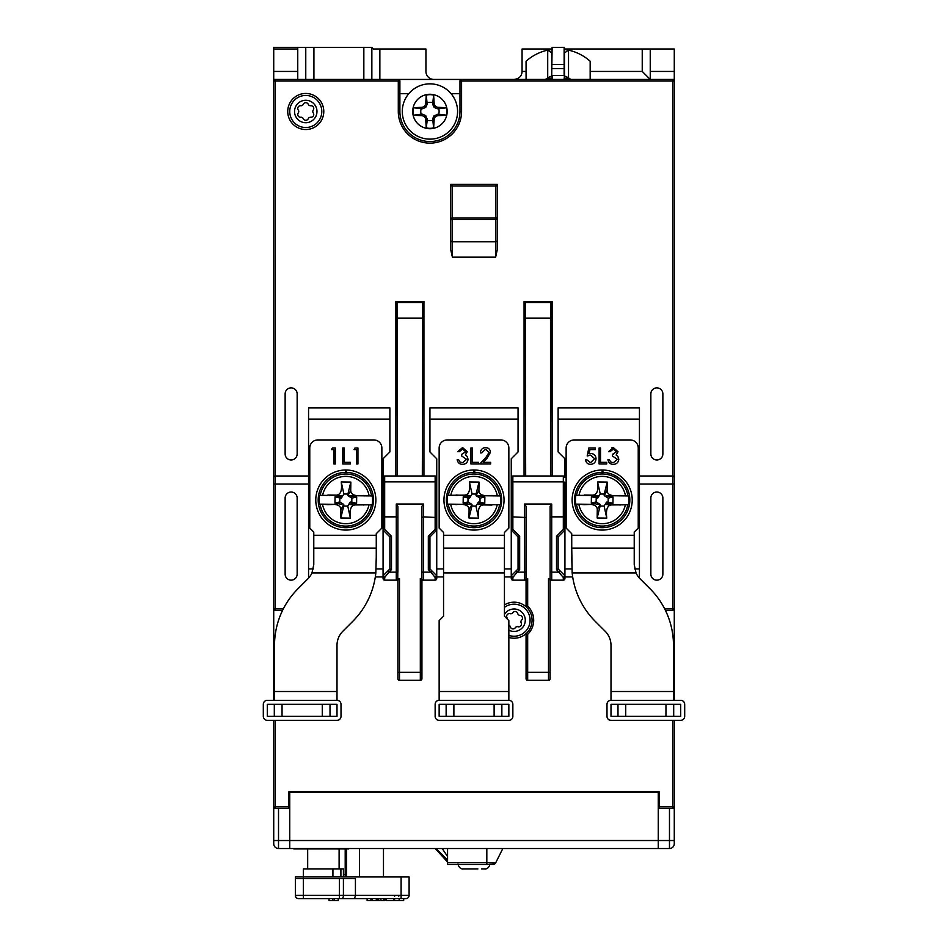 <?xml version="1.0" encoding="UTF-8"?>
<svg xmlns="http://www.w3.org/2000/svg" width="948" height="948" viewBox="0 0 948 948"><rect width="100%" height="100%" fill="white"/><g stroke="black" fill="none" stroke-linecap="round" stroke-linejoin="round"><path stroke-width="1.42" d="M602.513 472.4A27.634 27.634 0 0 1 602.916 472.412L602.94 470.007A30.04 30.04 0 0 1 632.221 500.591A30.04 30.04 0 0 1 601.826 530.074A30.04 30.04 0 0 1 572.142 499.88A30.04 30.04 0 0 1 602.134 469.995L602.11 472.4A27.634 27.634 0 0 1 602.513 472.4M602.11 472.4A27.634 27.634 0 0 0 574.547 499.904A27.634 27.634 0 0 0 601.85 527.669A27.634 27.634 0 0 0 629.816 500.568A27.634 27.634 0 0 0 602.916 472.412M611.733 504.952L605.973 504.49L608.628 503.234L606.566 502.096L604.113 506.066L606.767 518.118C605.725 509.491 607.372 505.106 611.733 504.952L628.488 504.763A26.734 26.734 0 0 0 628.595 495.946L606.08 495.674L613.036 497.036L612.953 503.293L608.166 502.108L608.213 498.103L613.036 497.036M595.735 496.835L591.398 496.788L597.797 497.984L595.735 496.835L598.389 495.579L575.874 495.318A26.734 26.734 0 0 0 575.768 504.123L592.476 504.324M628.595 495.946L627.932 495.934A26.082 26.082 -115.3 0 0 576.526 495.318L575.874 495.318M627.896 495.934L611.887 495.745M611.531 495.745L610.749 495.733M610.548 495.733L606.08 495.674M575.768 504.123L576.431 504.135A26.082 26.082 -86.5 0 0 627.825 504.751L628.488 504.763M608.628 503.234L612.953 503.293M606.566 502.096L608.166 502.108M596.197 497.961L596.15 501.966L591.327 503.033L591.398 496.788M593.815 504.348L584.098 504.632C592.725 503.578 597.11 505.237 597.264 509.597L600.12 504.419L596.15 501.966M600.12 504.419L600.108 506.019L604.113 506.066M618.546 495.828L620.265 495.449C611.638 496.491 607.253 494.844 607.099 490.483L604.231 495.65L608.213 498.103M604.231 495.65L604.255 494.05L600.25 494.003L597.584 481.951C598.65 490.543 596.991 494.927 592.63 495.117L593.377 495.52M597.797 497.984L600.25 494.003M598.283 504.395L591.327 503.033M597.264 509.597L597.157 517.999L600.108 506.019M606.767 518.118L597.157 517.999M584.098 504.632L576.431 504.135M585.817 504.253L584.098 504.229M592.832 504.336L593.602 504.336M584.205 495.413L585.923 495.437M592.63 495.117L584.217 495.01M597.584 481.951L607.206 482.07L604.255 494.05M607.099 490.483L607.206 482.07M620.146 504.656L610.986 504.549M620.146 505.059L618.44 504.632M673.483 700.323L673.483 645.375A80.118 80.118 0 0 0 650.02 588.732L640.09 578.801A20.026 20.026 0 0 1 636.025 572.936L634.224 564.641L634.224 532.077L638.229 528.072L638.229 447.966A8.011 8.011 0 0 0 630.219 439.955L574.144 439.955A8.011 8.011 0 0 0 566.134 447.966L566.134 528.072L571.739 533.688L571.739 548.11L634.224 548.11L571.739 548.11L572.165 572.936L571.739 556.867M599.1 463.987L606.696 463.987L606.696 462.34L600.534 462.34L600.534 447.966L599.1 447.966L599.1 463.987M588.827 447.966L587.179 455.976L590.711 455.159L594.586 458.69L590.509 462.754L586.978 459.875L585.544 459.875C586.018 462.671 587.641 464.176 590.426 464.401C593.91 464.129 595.771 462.245 596.019 458.749C595.842 455.538 594.159 453.796 590.971 453.511L589.087 453.819L589.952 449.601L595.403 449.601L595.403 447.966L588.827 447.966M613.332 449.198L616.555 451.71L612.455 454.329L612.455 455.976L617.385 459.365L613.297 462.754L610.63 461.889L609.374 459.673L607.929 459.673C608.498 462.66 610.275 464.236 613.273 464.401C616.579 464.212 618.428 462.482 618.819 459.223L617.859 456.379L616.129 455.016L618.001 451.71L613.32 447.551L608.545 451.663L609.991 451.663L613.332 449.198M610.998 700.323L680.688 700.323A4.005 4.005 0 0 1 684.693 704.328L684.693 716.344A4.005 4.005 0 0 1 680.688 720.35L610.998 720.35A4.005 4.005 0 0 1 606.993 716.344L606.993 704.328A4.005 4.005 0 0 1 610.998 700.323L610.998 645.375A20.026 20.026 0 0 0 605.132 631.214L595.202 621.295A80.118 80.118 0 0 1 572.165 572.936L636.025 572.936M680.688 716.344L680.688 704.328L680.688 716.344L665.958 716.344L665.958 704.328L673.696 704.328L673.696 716.344M665.958 704.328L610.998 704.328L610.998 716.344L610.998 704.328L610.998 716.344L665.958 716.344M680.688 704.328L673.696 704.328M595.818 457.137L596.019 458.749M611.958 447.729L613.32 447.551M612.455 454.329L613.522 454.258M363.902 495.449L362.183 495.828L363.902 495.449C355.275 496.491 350.89 494.844 350.736 490.483L350.843 482.07L347.892 494.05L343.887 494.003L341.233 481.951C342.287 490.543 340.628 494.927 336.267 495.117L329.56 495.437M327.854 495.413L320.175 495.318A26.082 26.082 -115.3 0 1 371.569 495.934L363.902 495.851M362.183 495.828L349.717 495.674L356.673 497.036L356.602 503.293L351.803 502.108L351.85 498.103L356.673 497.036M371.533 495.934L355.524 495.745M355.168 495.745L354.398 495.733M354.185 495.733L349.717 495.674M355.37 504.952L349.611 504.49L352.277 503.234L350.203 502.096L347.75 506.066L350.416 518.118C349.362 509.491 351.009 505.106 355.37 504.952L372.126 504.763A26.734 26.734 0 0 0 372.232 495.946M352.277 503.234L356.602 503.293M350.203 502.096L351.803 502.108M337.014 495.52L342.027 495.579L339.372 496.835L341.434 497.984L339.834 497.961L339.787 501.966L334.964 503.033L335.047 496.788L339.834 497.961M337.452 504.348L327.735 504.632C336.362 503.578 340.747 505.237 340.901 509.597L343.769 504.419L339.787 501.966M343.769 504.419L343.745 506.019L347.75 506.066M350.736 490.483L347.88 495.65L351.85 498.103M347.88 495.65L347.892 494.05M341.434 497.984L343.887 494.003M339.372 496.835L335.047 496.788M341.92 504.395L334.964 503.033M340.901 509.597L340.794 517.999L343.745 506.019M350.416 518.118L340.794 517.999M327.735 504.632L320.069 504.135A26.082 26.082 -86.5 0 0 371.474 504.751L372.126 504.763M329.454 504.253L327.747 504.229M320.104 504.135L336.113 504.324M336.469 504.336L337.251 504.336M319.512 495.318L320.175 495.318L319.512 495.318A26.734 26.734 0 0 0 319.405 504.123M345.747 472.4A27.634 27.634 0 0 1 373.453 500.568A27.634 27.634 0 0 1 345.487 527.669A27.634 27.634 0 0 1 318.184 499.904A27.634 27.634 0 0 1 345.747 472.4L345.783 469.995A30.04 30.04 0 0 0 315.779 499.88A30.04 30.04 0 0 0 345.463 530.074A30.04 30.04 0 0 0 375.858 500.591A30.04 30.04 0 0 0 346.577 470.007L346.553 472.412M363.795 504.656L354.635 504.549M363.783 505.059L362.077 504.632M336.267 495.117L327.854 495.01M341.233 481.951L350.843 482.07M381.866 528.072L381.866 447.966A8.011 8.011 0 0 0 373.856 439.955L317.781 439.955A8.011 8.011 0 0 0 309.771 447.966L309.771 528.072L313.776 532.077L313.776 548.11L376.261 548.11L376.261 533.688L381.866 528.072M342.738 463.987L350.333 463.987L350.333 462.34L344.171 462.34L344.171 447.966L342.738 447.966L342.738 463.987M331.445 449.601L333.909 449.601L333.909 463.987L335.343 463.987L335.343 447.966L332.381 447.966L331.445 449.601M354.031 449.601L356.507 449.601L356.507 463.987L357.941 463.987L357.941 447.966L354.979 447.966L354.031 449.601M274.517 700.323L274.517 645.375A80.118 80.118 0 0 1 297.98 588.732L307.91 578.801A20.026 20.026 0 0 0 311.975 572.936L375.835 572.936L376.261 556.867L375.835 572.936A80.118 80.118 0 0 1 352.798 621.295L342.868 631.214A20.026 20.026 0 0 0 337.002 645.375L337.002 700.323A4.005 4.005 0 0 1 341.007 704.328L341.007 716.344A4.005 4.005 0 0 1 337.002 720.35L267.312 720.35A4.005 4.005 0 0 1 263.307 716.344L263.307 704.328A4.005 4.005 0 0 1 267.312 700.323L337.002 700.323M311.975 572.936L313.776 564.641L313.776 548.11M376.261 556.867L376.261 548.11M274.304 704.328L337.002 704.328L337.002 716.344L337.002 704.328L337.002 716.344L274.304 716.344L274.304 704.328L267.312 704.328L267.312 716.344L274.304 716.344M267.312 716.344L267.312 704.328M464.449 495.117L470.208 495.579L467.554 496.835L469.616 497.984L472.068 494.003L469.414 481.951C470.469 490.543 468.81 494.927 464.449 495.117L448.357 495.318A26.082 26.082 -115.3 0 1 499.75 495.934L477.899 495.674L484.855 497.036L484.772 503.293L480.446 503.234L477.792 504.49L499.643 504.751A26.082 26.082 -86.5 0 1 448.25 504.135L470.101 504.395L463.145 503.033L463.228 496.788L468.016 497.961L467.968 501.966L463.145 503.033M448.286 504.135L464.295 504.324M464.65 504.336L465.432 504.336M465.634 504.348L470.101 504.395M447.693 495.318L448.357 495.318L447.693 495.318A26.734 26.734 0 0 0 447.586 504.123M467.554 496.835L463.228 496.788M469.616 497.984L468.016 497.961M457.635 504.253L455.917 504.632C464.544 503.578 468.928 505.237 469.082 509.597L471.95 504.419L467.968 501.966M471.95 504.419L471.926 506.019L475.932 506.066L478.586 518.118C477.543 509.491 479.19 505.106 483.551 504.952L482.816 504.549M480.446 503.234L478.385 502.096L475.932 506.066M478.385 502.096L479.984 502.108L480.032 498.103L484.855 497.036M490.365 495.828L492.083 495.449C483.456 496.491 479.072 494.844 478.918 490.483L476.05 495.65L480.032 498.103M476.05 495.65L476.074 494.05L472.068 494.003M469.414 481.951L479.024 482.07L476.074 494.05M478.918 490.483L479.024 482.07M499.714 495.934L483.705 495.745M483.35 495.745L482.568 495.733M482.366 495.733L477.899 495.674M500.307 504.763L499.643 504.751L500.307 504.763A26.734 26.734 0 0 0 500.414 495.946M484.772 503.293L479.984 502.108M491.976 504.656L490.258 504.632M483.551 504.952L491.965 505.059M478.586 518.118L468.976 517.999L471.926 506.019M469.082 509.597L468.976 517.999M473.929 472.4A27.634 27.634 0 0 1 501.634 500.568A27.634 27.634 0 0 1 473.668 527.669A27.634 27.634 0 0 1 446.366 499.904A27.634 27.634 0 0 1 473.929 472.4L473.953 469.995A30.04 30.04 0 0 0 443.96 499.88A30.04 30.04 0 0 0 473.644 530.074A30.04 30.04 0 0 0 504.04 500.591A30.04 30.04 0 0 0 474.758 470.007L474.735 472.412M465.195 495.52L456.035 495.01M456.024 495.413L457.742 495.437M443.557 548.11L443.557 532.48L439.149 528.072L439.149 447.966A8.011 8.011 0 0 1 447.16 439.955L500.84 439.955A8.011 8.011 0 0 1 508.851 447.966L508.851 528.072L504.443 532.48L504.443 548.11L443.557 548.11L443.557 616.2L439.149 620.608L439.149 700.323L508.851 700.323L508.851 620.608L504.443 616.2L504.443 613.486M470.919 463.987L478.527 463.987L478.527 462.34L472.365 462.34L472.365 447.966L470.919 447.966L470.919 463.987M462.565 449.198L465.788 451.71L461.676 454.329L461.676 455.976L466.606 459.365L462.529 462.754L459.851 461.889L458.595 459.673L457.161 459.673C457.718 462.66 459.507 464.236 462.506 464.401C465.812 464.212 467.66 462.482 468.051 459.223L467.091 456.379L465.35 455.016L467.222 451.71L462.541 447.551L457.777 451.663L459.211 451.663L462.565 449.198M485.518 449.198L489.002 452.445L485.969 457.351L479.759 463.987L490.637 463.987L490.637 462.34L483.184 462.34L487.201 458.062L490.436 452.315C490.163 449.364 488.552 447.776 485.601 447.551C482.378 447.859 480.636 449.636 480.375 452.895L481.809 452.895L485.518 449.198L486.573 449.34M504.443 616.2L504.443 548.11M508.851 700.323A4.005 4.005 0 0 1 512.856 704.328L512.856 716.344A4.005 4.005 0 0 1 508.851 720.35L439.149 720.35A4.005 4.005 0 0 1 435.144 716.344L435.144 704.328A4.005 4.005 0 0 1 439.149 700.323M453.891 704.328L453.891 716.344L439.149 716.344L439.149 704.328L439.149 716.344L439.149 704.328L501.859 704.328L501.859 716.344L508.851 716.344L508.851 704.328L508.851 716.344L508.851 704.328L501.859 704.328M453.891 716.344L501.859 716.344M508.851 630.752L508.851 625.17A2.406 2.406 0 0 1 510.356 626.853A2.749 2.749 0 0 0 515.297 627.706A2.406 2.406 0 0 1 517.952 626.735A2.749 2.749 0 0 0 521.175 622.883A2.406 2.406 0 0 1 521.661 620.087A2.749 2.749 0 0 0 519.931 615.382A2.406 2.406 0 0 1 517.762 613.569A2.749 2.749 0 0 0 512.821 612.704A2.406 2.406 0 0 1 510.154 613.676A2.749 2.749 0 0 0 506.943 617.527A2.406 2.406 0 0 1 507.168 618.925M504.443 607.384A16.021 16.021 -20.1 0 1 529.103 614.695A16.021 16.021 159.9 0 1 508.851 635.361M512.821 612.704A2.749 2.749 0 0 1 517.679 613.285M517.833 613.806A2.406 2.406 0 0 0 519.931 615.382M467.222 451.71L465.35 455.016M483.954 447.8L485.601 447.551M564.522 75.437L564.131 79.442L552.115 79.442L552.115 75.437L564.131 75.437L564.131 47.4L552.115 47.4L551.712 75.437M564.131 68.552L552.115 68.552M434.208 104.09L432.679 104.256L433.615 95.073A16.827 16.827 0 0 0 426.256 95.073L427.204 104.256L425.771 107.325L422.701 108.747L413.518 107.811A16.827 16.827 0 0 0 413.518 115.17L422.535 115.763L424.621 116.805L425.664 118.891L426.256 127.909A16.827 16.827 0 0 0 433.615 127.909L434.208 118.891L435.251 116.805L437.348 115.763L446.354 115.17A16.827 16.827 0 0 0 446.354 107.811L437.348 107.219L435.251 106.176L434.208 104.09L433.615 95.073M432.655 102.728A9.172 9.172 0 0 0 427.228 102.728M426.256 95.073L425.664 104.09L424.621 106.176L422.535 107.219L413.518 107.811M457.576 111.485A27.634 27.634 180 0 1 429.942 139.131A27.634 27.634 180 0 1 402.296 111.485A27.634 27.634 0 0 1 429.942 83.851A27.634 27.634 0 0 1 457.576 111.485A27.634 27.634 0 0 0 429.942 83.851A27.634 27.634 0 0 0 402.296 111.485M446.354 107.811L438.699 108.771A9.172 9.172 0 0 1 438.699 114.198L446.354 115.17M438.699 108.771L437.17 108.747L437.348 107.219M413.518 115.17L421.173 114.198A9.172 9.172 0 0 1 421.173 108.771M437.17 108.747L434.101 107.325L432.679 104.256M422.535 107.219L422.701 108.747M425.771 107.325L424.621 106.176M427.204 104.256L425.664 104.09M421.173 114.198L422.701 114.234L422.535 115.763M433.615 127.909L432.679 118.725L434.101 115.656L438.699 114.198M432.655 120.254A9.172 9.172 0 0 1 427.228 120.254L426.256 127.909M422.701 114.234L425.771 115.656L427.228 120.254M437.348 115.763L437.17 114.234M434.101 115.656L435.251 116.805M432.679 118.725L434.208 118.891M425.664 118.891L427.204 118.725M425.771 115.656L424.621 116.805M434.101 107.325L435.251 106.176M305.766 120.301A2.749 2.749 0 0 0 308.278 118.666A2.749 2.749 0 0 1 303.253 118.666A2.749 2.749 0 0 0 305.766 120.301M308.278 118.666A2.406 2.406 0 0 1 310.731 117.256A2.749 2.749 0 0 0 313.231 112.907A2.406 2.406 0 0 1 313.231 110.075A2.749 2.749 0 0 0 310.731 105.726A2.406 2.406 0 0 1 308.278 104.316A2.749 2.749 0 0 0 303.253 104.316A2.406 2.406 0 0 1 300.8 105.726A2.749 2.749 0 0 0 298.288 110.075A2.406 2.406 0 0 1 298.288 112.907A2.749 2.749 0 0 0 300.8 117.256A2.406 2.406 0 0 1 303.253 118.666A2.406 2.406 0 0 0 301.061 117.244M305.766 127.518A16.021 16.021 -90 0 1 289.744 111.485A16.021 16.021 -90 0 1 305.766 95.464A16.021 16.021 0 0 1 321.787 111.485A16.021 16.021 0 0 1 305.766 127.518M340.901 876.971L340.901 868.961L332.926 868.961L332.926 876.971M343.413 876.971L343.413 868.961L340.901 868.961M345.202 874.566L343.413 874.566M332.926 868.961L303.36 868.961L303.36 876.971L409.109 876.971L409.109 895.398A3.2 3.2 179.6 0 1 405.91 898.597A3.2 3.2 -168.8 0 0 409.109 895.398A3.2 3.2 179.6 0 1 405.91 898.597L350.701 898.597M367.125 898.597L367.125 900.6L376.285 900.6L376.285 898.597M370.941 900.6L370.941 898.597M348.283 898.597L353.142 898.597M401.099 898.597L401.099 895.398L355.429 895.398L355.429 878.571L343.413 878.571L343.413 895.398L355.429 895.398L354.576 898.597L351.708 898.597M354.718 898.597L363.274 898.597M403.682 898.597L399.132 898.597L399.132 900.6L403.682 900.6L403.682 898.597M300.22 898.597L298.549 898.597A3.2 3.2 -32.5 0 1 295.349 895.398L343.413 895.398A3.2 1.6 90 0 1 341.813 898.597L334.395 898.597L334.395 900.6L329.051 900.6L329.051 898.597L300.161 898.597M295.349 878.571L295.349 876.971L303.36 876.971L303.36 878.571L295.349 878.571L295.349 895.398A3.2 3.2 -7.4 0 0 298.549 898.597L332.866 898.597L332.866 900.6M341.813 898.597L349.113 898.597M334.395 900.6L338.211 900.6L338.211 898.597L346.02 898.597M383.478 876.971L383.478 848.531M359.434 876.971L359.434 848.531M345.202 876.971L345.202 848.922M343.413 878.571L303.36 878.571L303.36 898.597M334.395 898.597L332.866 898.597M383.348 898.597L383.348 900.6L384.71 900.6L384.71 898.597M378.667 898.597L378.667 900.6L377.316 900.6L377.316 898.597M378.667 900.6L380.93 900.6L380.93 898.597M380.93 900.6L383.348 900.6M393.704 898.597L393.704 900.6L386.18 900.6L386.18 898.597M394.569 898.597L394.569 900.6L399.132 900.6M372.469 900.6L372.469 898.597M376.285 900.6L377.316 900.6M384.71 900.6L385.161 898.597M463.465 868.961L477.899 868.961M481.608 868.961L482.437 868.961M470.101 868.961L466.392 868.961M510.688 848.531L517.371 848.531M518.236 848.531L519.137 848.531M520.085 848.531L519.421 848.531M529.873 848.531L530.679 848.531M531.484 848.531L538.002 848.531M273.723 720.35L273.723 843.72A4.811 4.811 57.7 0 0 278.522 848.531L289.744 848.531L289.744 840.52L289.744 848.531L669.478 848.531L658.256 848.531L658.256 792.445L289.744 792.445L289.744 840.52L289.744 808.466L273.723 808.466L275.323 808.466L275.323 720.35M674.277 840.52L669.478 840.52L669.478 848.531A4.811 4.811 -43 0 0 674.277 843.72L674.277 808.466L658.256 808.466L658.256 848.531M521.827 73.387A8.011 8.011 0 0 0 522.064 71.432C521.815 76.101 519.137 78.767 514.053 79.442L433.947 79.442A8.011 8.011 0 0 1 425.936 71.432L425.936 49L373.453 49L371.853 47.4L363.842 47.4L363.842 79.442M516.257 79.134A8.011 8.011 0 0 0 518.283 78.234M519.907 76.895A8.011 8.011 0 0 0 521.033 75.366M674.277 672.879L674.277 672.274M672.677 720.35L672.677 808.466L674.277 808.466L674.277 806.866A1.6 1.6 0 0 1 672.677 808.466A1.6 1.6 180 0 0 674.277 806.866L674.277 720.35M674.277 49L674.277 71.432L650.245 71.432L650.245 49L674.277 49M665.342 610.192L672.677 610.192A1.6 1.6 180 0 0 674.277 608.592A1.6 1.6 0 0 1 672.677 610.192A1.6 1.6 180 0 0 674.277 608.592L674.277 71.432M526.069 71.432L522.064 71.432L522.064 49L552.115 49M564.131 49L650.245 49M642.234 49L642.234 71.432L650.245 79.442L650.245 71.432M283.464 608.592L275.323 608.592L275.323 476.003L308.562 476.003L275.323 476.003L275.323 81.042L398.29 81.042L398.29 111.485A31.64 31.64 -177.8 0 0 429.942 143.136A31.64 31.64 -45 0 0 461.581 111.485L461.581 81.042L672.677 81.042L672.677 79.442L674.277 79.442L672.677 79.442A1.6 1.6 0 0 1 674.277 81.042A1.6 1.6 -0 0 0 672.677 79.442L461.581 79.442A1.6 1.6 -0 0 0 459.981 81.042L459.981 111.485A30.04 30.04 -45 0 1 429.942 141.536A30.04 30.04 -177.8 0 1 399.89 111.485A30.04 30.04 0 0 0 429.942 141.536M564.131 75.947A20.429 20.429 0 0 1 564.522 76.065L564.522 52.993L568.326 50.102A48.064 48.064 0 0 1 590.166 61.241L590.166 79.442M590.166 61.241A48.064 48.064 0 0 0 568.527 50.149L568.527 77.89A20.429 20.429 0 0 1 570.791 79.442M545.444 79.442A20.429 20.429 0 0 1 547.707 77.89L551.712 76.065A20.429 20.429 0 0 1 552.115 75.947M568.527 77.89L564.522 76.065A20.429 20.429 0 0 1 568.527 77.89M547.814 50.126A48.064 48.064 0 0 1 552.115 49.379A48.064 48.064 0 0 0 547.908 50.102L551.712 52.993L551.712 76.065A20.429 20.429 0 0 0 547.707 77.89L547.707 50.137A48.064 48.064 0 0 0 526.069 61.241L526.069 79.442M398.29 111.485L399.89 111.485L399.89 81.042A1.6 1.6 -0 0 0 398.29 79.442A1.6 1.6 0 0 1 399.89 81.042A1.6 1.6 -0 0 0 398.29 79.442L273.723 79.442L273.723 47.4L297.755 47.4L297.755 79.442M273.723 81.042L275.323 81.042L275.323 79.442A1.6 1.6 -0 0 0 273.723 81.042L273.723 79.442L275.323 79.442A1.6 1.6 -0 0 0 273.723 81.042L273.747 477.282M669.478 808.466L669.478 840.52L278.522 840.52L278.522 848.531A4.811 4.811 80.4 0 1 273.723 843.72L273.723 808.466M273.723 672.274L273.723 673.021M305.766 79.442L305.766 47.4L297.755 47.4M305.766 47.4L363.842 47.4M297.755 49L273.723 49M297.755 71.432L273.723 71.432M371.853 79.442L371.853 47.4M313.918 79.442L313.918 47.4M568.527 50.137L568.314 50.102A48.064 48.064 0 0 0 564.131 49.379M552.115 78.246L548.501 78.246L548.501 79.442M567.734 79.442L567.734 78.246L564.131 78.246M548.501 78.246L549.71 79.442M566.537 79.442L567.734 78.246M341.991 848.922L293.75 848.922M348.603 848.922L342.465 848.922L345.202 848.531M406.064 848.531L457.825 848.531M490.175 848.531L524.102 848.531M573.125 848.531L586.16 848.531M486.822 864.552L486.822 848.531L447.563 848.531L447.563 864.552L492.841 864.552A3.2 3.2 -6.6 0 0 495.709 862.775L502.843 848.531L495.709 862.775A3.2 3.2 10.4 0 1 492.841 864.552A3.2 3.2 -6.6 0 0 495.709 862.775L447.563 862.775M442.218 848.531L447.563 856.542M474 864.552L492.024 864.552M504.443 604.954A18.024 18.024 0 0 1 526.069 606.767A18.024 18.024 123.9 0 1 532.077 620.205A18.024 18.024 56.1 0 1 526.069 633.643A18.024 18.024 0 0 1 508.851 637.459M527.681 606.068L526.069 606.767L526.069 580.152L526.069 606.767A18.024 18.024 123.9 0 1 532.077 620.205A18.024 18.024 56.1 0 1 526.069 633.643L527.681 634.342A19.624 19.624 56.1 0 0 533.688 620.205A19.624 19.624 123.9 0 0 527.681 606.068L527.681 578.553L526.069 578.553L526.069 506.303L525.95 579.157M548.501 578.553L548.501 672.274L550.113 672.274L550.113 678.685L550.113 580.152L551.712 580.152A1.6 1.6 -76.2 0 1 550.113 578.553L548.501 578.553L550.113 580.152L551.712 580.152L551.712 516.861L550.113 517.525L550.113 578.553L550.113 506.303L551.712 504.04L524.469 504.04L526.069 506.303M527.681 680.285L548.501 680.285A1.6 1.6 76.2 0 0 550.113 678.685A1.6 1.6 0 0 1 548.501 680.285L527.681 680.285A1.6 1.6 0 0 1 526.069 678.685A1.6 1.6 -76.1 0 0 527.681 680.285L527.681 634.342M526.069 678.685L526.069 633.643L526.069 678.685M674.277 806.866L659.061 806.866L659.061 808.466L659.061 791.651L288.939 791.651L288.939 808.466L288.939 806.866L273.723 806.866A1.6 1.6 180 0 0 275.323 808.466M674.17 477.022L674.277 477.602A1.6 1.6 103.9 0 0 672.677 476.003L639.438 476.003L639.438 576.941L638.454 576.941M551.712 580.152L563.325 580.152A1.6 1.6 81.2 0 0 564.925 578.553A1.6 1.6 0 0 1 563.325 580.152A1.6 1.6 81.2 0 0 564.925 578.553L564.925 576.005L563.325 577.474L556.512 569.594L558.123 568.93L564.925 575.744L564.925 576.941L572.687 576.941M526.069 572.142L524.469 572.142L524.469 580.152L512.856 580.152A1.6 1.6 -81.2 0 1 511.256 578.553A1.6 1.6 -81.2 0 0 512.856 580.152A1.6 1.6 0 0 1 511.256 578.553L511.256 576.005L512.856 577.474L517.122 572.142L515.985 571.004L518.058 568.93L519.67 569.594L519.67 536.224L518.058 536.888L518.058 568.93L518.058 536.888L511.256 530.074L511.256 576.005M436.744 575.744L436.744 530.074L429.942 536.888L429.942 568.93L432.015 571.004L430.878 572.142L428.33 569.594L429.942 568.93L436.744 575.744L436.744 576.941L443.557 576.941M504.443 576.941L511.256 576.941M422.05 579.169L420.32 578.553L421.931 580.152L421.931 678.685L421.931 580.152L435.144 580.152A1.6 1.6 81.2 0 0 436.744 578.553A1.6 1.6 0 0 1 435.144 580.152A1.6 1.6 81.2 0 0 436.744 578.553L436.744 576.005L435.144 577.474L430.878 572.142L421.931 572.142L421.931 506.303L423.531 504.04L396.288 504.04L397.887 506.303L397.887 517.525L396.288 516.861L396.288 580.152L397.887 580.152L397.887 678.685L397.887 672.274L399.499 672.274L399.499 578.553L397.887 578.553A1.6 1.6 76.4 0 1 396.288 580.152L384.675 580.152A1.6 1.6 0 0 1 383.075 578.553L383.075 576.005L383.075 576.941L375.313 576.941M421.931 678.685A1.6 1.6 0 0 1 420.32 680.285A1.6 1.6 76.2 0 0 421.931 678.685A1.6 1.6 76.2 0 1 420.32 680.285L399.499 680.285A1.6 1.6 0 0 1 397.887 678.685A1.6 1.6 -76.1 0 0 399.499 680.285L420.32 680.285L420.32 672.274L399.499 672.274L399.499 680.285A1.6 1.6 -76.1 0 1 397.887 678.685M308.562 419.123L389.877 419.123L389.877 451.971L389.877 407.913L308.562 407.913L308.562 576.941L309.546 576.941M285.135 498.032A6.008 6.008 0 0 1 291.143 492.024A6.008 6.008 0 0 1 297.151 498.032L297.151 574.144A6.008 6.008 0 0 1 291.143 580.152A6.008 6.008 0 0 1 285.135 574.144L285.135 498.032M650.849 498.032A6.008 6.008 0 0 1 656.857 492.024A6.008 6.008 0 0 1 662.865 498.032L662.865 574.144A6.008 6.008 0 0 1 656.857 580.152A6.008 6.008 0 0 1 650.849 574.144L650.849 498.032M275.323 476.003A1.6 1.6 -103.6 0 0 273.723 477.602L273.723 647.84A1.6 1.6 -0 0 1 274.517 646.453A1.6 1.6 -0 0 0 273.723 647.84L273.723 700.323M639.438 484.013L672.677 484.013L672.677 608.592L674.277 608.592L674.277 647.84A1.6 1.6 9.3 0 0 673.483 646.453A1.6 1.6 0 0 1 674.277 647.84L674.277 700.323M673.281 476.121L672.677 476.003L672.677 484.013L674.277 484.013M399.89 93.651L408.825 93.651M451.047 93.651L459.981 93.651L459.981 111.485L461.581 111.485M297.151 393.882A6.008 6.008 0 0 0 291.143 387.874A6.008 6.008 0 0 1 297.151 393.882L297.151 453.974A6.008 6.008 0 0 1 291.143 459.981A6.008 6.008 0 0 1 285.135 453.974L285.135 393.882A6.008 6.008 0 0 1 291.143 387.874M389.877 451.971L383.075 458.773L383.075 575.744L387.815 571.004L388.941 572.142L384.675 577.474L383.075 575.744M518.058 419.123L429.942 419.123L429.942 451.971L429.942 407.913L518.058 407.913L518.058 451.971L511.256 458.773L511.256 530.074L512.856 529.411L512.856 516.861L526.069 517.525M428.33 569.594L428.33 536.224L429.942 536.888L436.744 530.074L436.744 458.773L429.942 451.971M511.256 568.93L504.443 568.93L511.256 568.93M443.557 568.93L436.744 568.93L443.557 568.93M552.115 301.5L524.066 301.5L525.204 302.625L550.978 302.625L552.115 301.5L552.115 476.003L563.325 476.003A1.6 1.6 0 0 1 564.925 477.602L564.925 458.773L558.123 451.971L558.123 419.123L639.438 419.123M564.925 575.744L564.925 483.006A1.6 1.138 -0 0 0 563.325 481.868L563.325 516.861L564.925 517.525L564.925 530.074L563.325 529.411L563.325 516.861L551.712 516.861L551.712 504.04M550.978 302.625L550.504 476.003L550.504 318.184L525.678 318.184M422.322 318.184L397.496 318.184M662.865 393.882A6.008 6.008 0 0 0 656.857 387.874A6.008 6.008 0 0 1 662.865 393.882L662.865 453.974A6.008 6.008 0 0 1 656.857 459.981A6.008 6.008 0 0 1 650.849 453.974L650.849 393.882A6.008 6.008 0 0 1 656.857 387.874M273.723 608.592A1.6 1.6 180 0 0 275.323 610.192L275.323 608.592L273.723 608.592A1.6 1.6 180 0 0 275.323 610.192L282.658 610.192M383.075 517.525L383.075 530.074L384.675 529.411L384.675 516.861L383.075 517.525L383.075 477.602A1.6 1.6 0 0 1 384.675 476.003L395.885 476.003L395.885 301.5L397.022 302.625L422.796 302.625L423.934 301.5L395.885 301.5M423.934 301.5L423.934 476.003L435.144 476.003A1.6 1.6 0 0 1 436.744 477.602L436.744 458.773M511.256 483.006A1.6 1.138 0 0 1 512.856 481.868L512.856 516.861L511.256 517.525L511.256 477.602A1.6 1.6 0 0 1 512.856 476.003L524.066 476.003L524.066 301.5M558.123 451.971L558.123 407.913L639.438 407.913L639.438 476.003L672.677 476.003L672.677 81.042L674.277 81.042M305.766 93.461A18.024 18.024 0 0 1 323.789 111.485A18.024 18.024 0 0 1 305.766 129.52A18.024 18.024 0 0 1 287.742 111.485A18.024 18.024 0 0 1 305.766 93.461M451.758 184.516L452.374 184.398A1.6 1.6 -0 0 0 450.762 185.998L450.762 184.398L497.238 184.398L497.238 249.81L495.626 257.145L452.374 257.145L452.374 241.776A1.6 1.541 180 0 1 450.762 240.235L450.762 218.04L450.762 249.81L452.374 257.145M450.762 208.43L450.762 218.04A1.6 1.541 0 0 0 452.374 219.581L452.374 218.04L450.762 218.04L450.762 185.998L450.762 208.43M399.89 81.042L398.29 81.042L398.29 79.442L461.581 79.442L461.581 81.042L459.981 81.042L459.981 93.651M389.877 407.913L389.877 419.123M383.075 568.93L376.143 568.93M313.314 568.93L308.562 568.93M421.931 580.152L423.531 580.152L423.531 516.861L436.744 517.525L436.744 530.074L435.144 529.411L435.144 481.868A1.6 1.138 -0 0 1 436.744 483.006M511.256 517.525L511.256 530.074L518.058 536.888M524.469 580.152A1.6 1.6 76.4 0 0 526.069 578.553A1.6 1.6 76.4 0 1 524.469 580.152L526.069 580.152L527.681 578.553M550.113 517.525L550.113 506.303M550.113 578.553L550.231 579.169M639.438 568.93L634.686 568.93M571.857 568.93L564.925 568.93M512.856 476.003L512.856 481.868L563.325 481.868L563.325 476.003A1.6 1.6 102.5 0 1 564.925 477.602A1.6 1.6 102.5 0 0 563.325 476.003L512.856 476.003A1.6 1.6 -102.5 0 0 511.256 477.602M556.512 569.594L556.512 536.224L558.123 536.888L564.925 530.074L558.123 536.888L558.123 568.93L560.185 571.004L559.059 572.142L550.113 572.142M511.256 575.744L515.985 571.004M525.678 476.003L525.204 302.625M550.504 476.003L550.504 318.184M396.288 504.04L396.288 516.861L384.675 516.861L384.675 481.868L435.144 481.868L435.144 476.003A1.6 1.6 102.5 0 1 436.744 477.602A1.6 1.6 102.5 0 0 435.144 476.003L384.675 476.003A1.6 1.6 -102.8 0 0 383.075 477.602M389.877 536.888L389.877 568.93L389.877 536.888L383.075 530.074L389.877 536.888L391.488 536.224L384.675 529.411M387.815 571.004L389.877 568.93L391.488 569.594L391.488 536.224M384.675 580.152A1.6 1.6 -81.2 0 1 383.075 578.553A1.6 1.6 -81.2 0 0 384.675 580.152L384.675 577.474M397.887 506.303L397.769 579.157M391.488 569.594L388.941 572.142L397.887 572.142L397.887 517.525M397.887 580.152L399.499 578.553M421.931 578.553A1.6 1.6 -76.2 0 0 423.531 580.152A1.6 1.6 -76.2 0 1 421.931 578.553L421.931 506.303M423.531 504.04L423.531 516.861L421.931 517.525M422.796 302.625L422.322 476.003M397.496 476.003L397.022 302.625M497.238 249.81L497.238 218.04L495.626 218.04L495.626 219.581A1.6 1.541 0 0 0 497.238 218.04L497.238 185.998A1.6 1.6 -0 0 0 495.626 184.398L452.374 184.398A1.6 1.6 -0 0 0 450.762 185.998L450.94 185.287M301.701 848.922L293.75 848.531M578.967 495.354A23.688 23.688 -115.3 0 1 625.502 495.911M625.396 504.715A23.688 23.688 -86.5 0 1 578.861 504.17M571.739 535.288L634.224 535.288M610.998 691.507L673.483 691.507M625.727 704.328L625.727 716.344M617.989 716.344L617.989 704.328M369.033 504.715A23.688 23.688 -86.5 0 1 322.498 504.17M322.604 495.354A23.688 23.688 -115.3 0 1 369.139 495.911M313.776 535.288L376.261 535.288M274.517 691.507L337.002 691.507M330.011 704.328L330.011 716.344M322.273 716.344L322.273 704.328M282.042 704.328L282.042 716.344M450.786 495.354A23.688 23.688 -115.3 0 1 497.321 495.911M497.214 504.715A23.688 23.688 -86.5 0 1 450.679 504.17M443.557 535.288L504.443 535.288M504.443 572.936L443.557 572.936M439.149 691.507L508.851 691.507M446.141 716.344L446.141 704.328M494.109 716.344L494.109 704.328M504.443 614.434A11.21 11.21 -20.1 0 1 524.588 616.342A11.21 11.21 159.9 0 1 508.851 630.136M552.115 64.452L564.131 64.452M447.16 111.485A17.23 17.23 180 0 1 429.942 128.715A17.23 17.23 180 0 1 412.712 111.485A17.23 17.23 0 0 1 429.942 94.267A17.23 17.23 0 0 1 447.16 111.485M305.766 122.707A11.21 11.21 -90 0 1 294.544 111.485A11.21 11.21 -90 0 1 305.766 100.275A11.21 11.21 0 0 1 316.976 111.485A11.21 11.21 0 0 1 305.766 122.707M346.624 848.922L346.624 876.971M409.109 895.398L401.099 895.398L401.099 876.971M339.408 898.597L339.408 878.571M295.349 895.398A3.2 3.2 -7.4 0 0 298.549 898.597M669.478 848.531A4.811 4.811 -43 0 0 674.277 843.72M642.234 71.432L590.166 71.432M273.723 840.52L278.522 840.52L278.522 808.466M379.864 79.442L379.864 49M278.522 848.531A4.811 4.811 80.4 0 1 273.723 843.72M548.501 680.285L548.501 672.274L526.069 672.274M672.677 610.192L672.677 608.592L664.536 608.592M273.723 484.013L308.562 484.013M273.723 647.84L274.517 647.84M524.469 504.04L524.469 572.142L517.122 572.142L519.67 569.594M556.512 536.224L563.325 529.411M563.325 577.474L563.325 580.152M512.856 529.411L519.67 536.224M512.856 580.152L512.856 577.474M383.075 483.006A1.6 1.138 0 0 1 384.675 481.868L384.675 476.003M420.32 578.553L420.32 672.274L421.931 672.274M428.33 536.224L435.144 529.411M435.144 577.474L435.144 580.152M497.238 240.235A1.6 1.541 180 0 1 495.626 241.776L452.374 241.776L452.374 219.581L495.626 219.581L495.626 257.145M495.626 184.398L495.626 218.04L452.374 218.04L452.374 184.398M450.762 185.998L497.238 185.998M673.483 647.84L674.277 647.84M307.673 848.922L307.673 868.961M339.111 848.922L339.111 868.961M457.979 864.149C459.768 870.56 464.876 868.747 462.79 868.961L465.397 868.961M490.021 864.149C488.232 870.56 483.125 868.747 485.21 868.961L481.951 868.961M604.196 848.531L603.485 848.531M644.012 848.531L639.355 848.531M559.901 848.531L555.244 848.531M435.962 848.531L447.563 860.12M451.959 864.552L449.873 864.552M447.563 862.028L435.251 848.531M494.548 864.055L488.421 864.552M398.053 895.398L398.824 896.192M403.101 900.6L398.693 900.6M394.664 896.192L393.93 895.398M391.654 848.531L386.997 848.531"/></g></svg>
